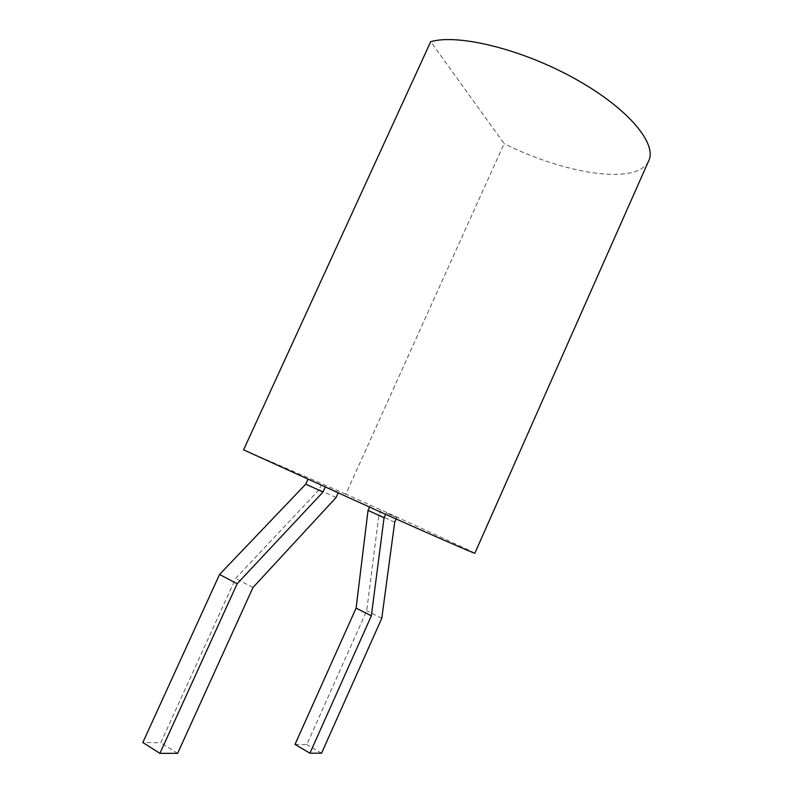 <?xml version="1.0" encoding="UTF-8"?>
<svg xmlns="http://www.w3.org/2000/svg" width="793" height="793" viewBox="0 0 793 793"><rect width="100%" height="100%" fill="white"/><g stroke="black" fill="none" stroke-linecap="round" stroke-linejoin="round"><path stroke-width="0.59" stroke-dasharray="3.96 2.97" d="M474.848 553.227C473.52 551.918 408.534 522.21 345.847 494.118L504.13 143.642L430.708 41.682M345.847 494.118L243.59 449.829M648.327 161.603C635.927 185.493 564.418 173.855 504.13 143.642M396.123 519.009L396.797 517.492L386.221 512.932L385.596 514.32M396.797 517.492L386.221 512.932M338.115 493.018L338.413 492.344L325.219 487.199M338.413 492.344L325.417 486.753M370.182 505.647L369.518 507.123M294.996 744.429L306.812 744.577L366.713 610.729L378.895 514.964L380.987 510.305M394.696 522.181L378.895 514.964M336.073 497.538L319.073 489.747L321.403 484.612M319.073 489.747L235.62 578.444L160.751 742.744L142.809 742.516M321.552 753.191L306.812 744.577M381.77 618.322L366.713 610.729M177.632 753.33L160.751 742.744M252.987 587.504L235.62 578.444"/><path stroke-width="1.19" d="M243.59 449.829L430.708 41.682C458.374 33.564 522.954 49.434 576.134 79.389C629.454 109.265 658.041 144.812 648.327 161.603L474.848 553.227C476.613 554.535 438.549 537.981 381.582 512.526L243.59 449.829M385.596 514.32L384.07 517.72L371.352 615.834L309.924 753.201L321.552 753.191L381.77 618.322L394.696 522.181L396.123 519.009M369.518 507.123L368.041 510.395L384.07 517.72M371.352 615.834L356.097 608.112L294.996 744.429L309.924 753.201M356.097 608.112L368.041 510.395M325.219 487.199L323.019 492.047L237.176 583.717L159.918 753.35L177.632 753.33L252.987 587.504L336.073 497.538L338.115 493.018M307.932 479.378L305.761 484.146L323.019 492.047M237.176 583.717L219.542 574.479L142.809 742.516L159.918 753.35M219.542 574.479L305.761 484.146"/></g></svg>

